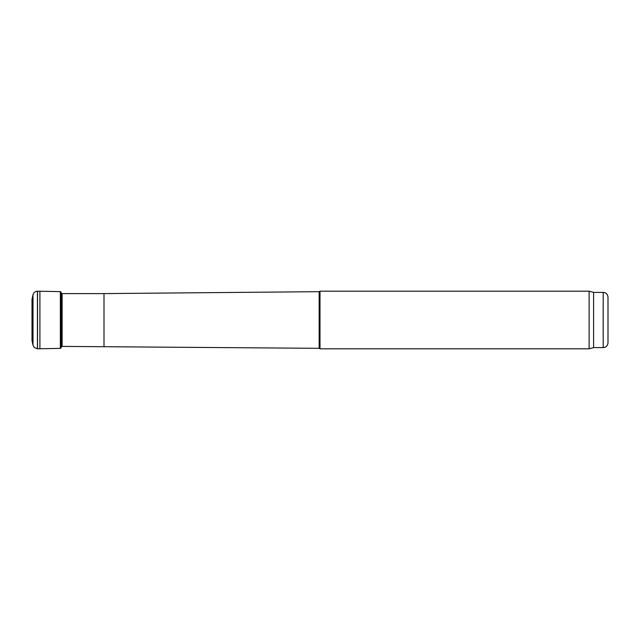 <?xml version="1.0" encoding="UTF-8"?>
<svg xmlns="http://www.w3.org/2000/svg" width="640" height="640" viewBox="0 0 640 640"><rect width="100%" height="100%" fill="white"/><g stroke="black" fill="none" stroke-linecap="round" stroke-linejoin="round"><path stroke-width="0.96" d="M33 294.768L33 345.224L32 340.52L32 299.48L33 294.768C33.632 292.56 35.104 291.368 37.424 291.2L60.352 291.624L61.256 292.312L61.256 347.688L61.624 346.384L62.128 346.4L62.128 293.6L61.256 293.632M104 346.4L104 293.6L319.168 291.68L319.168 348.32L62.128 346.4M319.168 348.32L320 348.8L320 291.2L319.168 291.68M603.2 347.6L603.2 292.4C606.112 292.688 607.712 294.288 608 297.2L608 342.8C607.712 345.712 606.112 347.312 603.2 347.6L593.6 347.6L589.12 348.8L320 348.8M589.12 348.8L589.12 291.2L320 291.2M593.6 347.6L593.6 292.4L589.12 291.2M37.424 291.2L37.424 348.8L60.352 348.376L61.256 347.688M39.904 291.536L39.904 348.464M37.544 291.216L37.544 348.784M60.352 291.624L60.352 348.376M33 345.224L34.2 347.456L37.424 348.8M104 293.6L62.128 293.6M603.2 292.4L593.6 292.4"/></g></svg>
